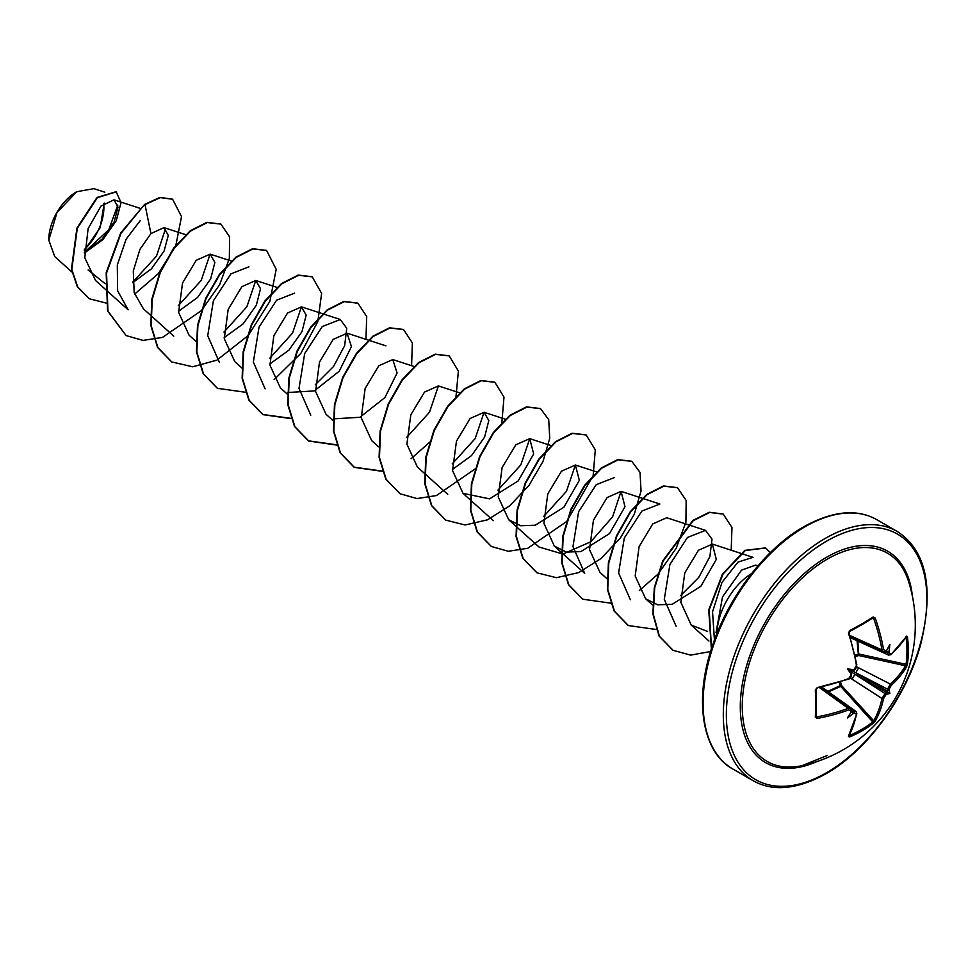 <?xml version="1.0" encoding="UTF-8"?>
<svg xmlns="http://www.w3.org/2000/svg" width="976" height="976" viewBox="0 0 976 976"><rect width="100%" height="100%" fill="white"/><g stroke="black" fill="none" stroke-linecap="round" stroke-linejoin="round"><path stroke-width="1.46" d="M850.291 637.206L883.231 652.005L881.987 649.918A142.032 84.119 -121.3 0 0 873.715 618.564L872.764 618.028A1.074 0.72 -122.9 0 0 873.02 617.954L873.02 617.954A1.074 0.72 -122.9 0 0 873.191 616.978L875.24 618.064A143.106 84.753 58.7 0 1 883.561 649.65L885.842 650.968A143.191 75.152 -4.2 0 0 886.757 650.26A107.604 18.178 -57.8 0 0 889.868 644.38A107.604 105.981 -47.6 0 1 888.965 651.529A143.191 89.56 55.5 0 1 889.148 652.871L891.186 654.054A143.106 80.422 -1.3 0 0 906.484 636.096L907.424 636.742A143.911 111.105 30.8 0 1 908.339 650.577A143.911 111.105 30.8 0 1 907.424 664.046A1.074 0.647 -172.1 0 1 906.045 664.339A142.838 110.276 -149.2 0 0 906.96 650.98A142.838 110.276 -149.2 0 0 906.045 637.243L905.996 637.23M855.013 655.14L858.343 654.213L857.05 640.695M828.258 691.106L840.129 685.738L839.275 682.395M802.04 765.66L802.04 765.66A120.268 69.43 -60 0 1 743.236 691.093A120.268 69.43 -60 0 1 827.306 559.114A120.268 69.43 -60 0 1 908.497 581.257L908.497 581.257A143.948 143.948 0 0 1 802.04 765.66L827.062 755.595M907.424 664.046L906.484 666.95A143.106 84.753 -178.7 0 1 891.186 685.396L889.148 689.202A143.191 89.56 55.5 0 1 888.965 690.361A107.604 47.153 -8.2 0 1 889.868 693.424A107.604 47.153 -111.8 0 1 886.757 694.18A143.191 89.56 -175.5 0 1 885.842 694.924L883.561 698.596A143.106 84.753 58.7 0 1 875.24 721.069L873.191 723.326A143.911 111.105 -150.8 0 1 861.991 730.853A143.911 111.105 -150.8 0 1 849.547 736.978L848.522 736.49A143.106 80.435 -118.7 0 0 856.428 714.261L854.39 713.09L853.829 711.589L856.062 711.504L827.953 691.484A4.111 2.22 -54.5 0 0 826.904 691.264M854.39 713.09A143.191 89.56 -175.5 0 1 853.134 713.602A107.604 105.981 -72.4 0 1 847.388 717.958A107.604 18.178 -62.2 0 0 850.913 712.321A143.191 75.152 -115.8 0 0 851.084 711.175L848.803 709.857A143.106 84.753 -178.7 0 1 817.278 718.446L815.326 717.214A143.911 38.259 -101.2 0 0 815.326 689.91L817.278 687.604A143.106 80.422 -1.3 0 0 848.803 678.527L851.084 674.855A143.191 75.152 -115.8 0 0 850.913 673.501A107.604 40.65 -109.7 0 1 847.388 668.902A107.604 40.65 -10.3 0 1 853.134 669.67A143.191 75.152 -4.2 0 0 854.39 669.121L856.428 665.327A143.106 80.435 -118.7 0 0 848.522 633.485L849.547 630.63A143.911 38.259 -18.8 0 0 861.991 623.823A143.911 38.259 -18.8 0 0 873.191 616.978M76.335 191.943A38.942 22.485 120 0 0 48.8 239.645A38.942 22.485 120 0 0 48.8 239.876M104.81 192.199L93.879 188.649L76.714 191.723L56.974 212.573L48.8 240.108L54.741 256.603L71.907 272.023M758.071 565.69L755.473 565.153L741.553 570.13L722.521 596.873L716.042 632.631M716.921 633.583A50.276 29.024 -60 0 1 751.569 573.583M105.237 283.76L88.108 269.998M84.4 252.638L102.175 239.059L114.119 221.967L118.011 207.156L113.972 199.824L100.943 206.119L88.108 228.64L84.802 257.774L95.55 280.49L128.124 309.782M132.699 282.686L151.402 268.876L164.09 251.027L168.275 235.399L164.005 227.615L150.926 233.569L139.922 249.38L133.297 270.999L134.176 292.702L143.435 308.843L173.789 336.147M178.523 311.295L197.603 297.424L210.682 278.868L214.866 262.398L210.157 254.138L196.213 260.299L182.536 283.016L178.62 312.405L189.088 335.207L196.335 341.722M224.163 337.647L243.256 323.776L256.346 305.22L260.519 288.75L255.81 280.49L241.877 286.663L228.189 309.38L224.273 338.733L234.752 361.571L241.987 368.086M269.815 364.011L288.92 350.14L302.011 331.572L306.171 315.126L301.462 306.867L287.53 313.028L273.853 335.72L269.925 365.122L280.405 387.936L287.652 394.45M287.688 392.498L314.272 390.925L339.233 371.234L351.445 346.639L347.114 333.231L333.194 339.367L319.494 362.096L315.59 391.486L326.057 414.288L332.926 420.461M333.353 418.863L359.924 417.289L384.898 397.586L397.098 373.003L392.779 359.583L378.834 365.744L365.146 388.46L361.242 417.838L371.722 440.652L378.578 446.825M406.577 437.504L429.513 412.201L438.395 385.923L424.499 392.096L410.811 414.8L406.894 444.178L417.374 467.004L447.728 494.307M452.449 469.468L471.567 455.56L484.633 437.016L488.805 420.571L484.096 412.299L470.151 418.46L456.463 441.176L452.559 470.578L463.039 493.356L489.623 498.858L518.207 480.887L533.677 453.974L529.748 438.651L515.804 444.812L502.115 467.553L498.224 496.906L508.703 519.72L520.684 525.735L535.263 525.222L563.872 507.239L579.329 480.338L575.401 465.015L561.456 471.188L547.792 493.893L543.888 523.27L554.344 546.084L566.336 552.099L580.927 551.574L609.5 533.604L624.994 506.69L621.065 491.367L607.121 497.54L593.445 520.257L589.528 549.647L599.996 572.448L607.243 578.963M666.718 517.744L652.785 523.905L639.097 546.621L635.181 575.986L645.661 598.813L657.69 604.815L672.232 604.278L700.829 586.32L716.311 559.407L712.37 544.108L698.438 550.269L684.762 572.949L680.833 602.326L691.228 625.079L707.576 631.46M714.432 640.097L712.541 611.769L721.996 582.391L738.051 562.066L753.033 557.345L712.37 544.083M676.112 626.189L664.278 599.337L669.914 564.457L687.494 537.434L705.526 530.371L712.016 539.167L709.881 556.564L698.755 577.414L680.516 595.665M630.362 599.728L618.613 572.936L624.286 538.057L641.854 511.07L659.874 504.019M554.344 546.096L584.697 573.376L572.961 546.584L578.622 511.692L596.202 484.706L614.209 477.654M659.874 504.006L621.065 491.367L612.611 516.829L590.761 541.79L562.884 554.051L539.045 547.024L508.679 519.732M575.376 465.003L566.483 491.27L543.559 516.585M551.367 445.69L529.748 438.651L520.83 464.905L497.894 490.208M484.059 412.287L475.166 438.566L452.23 463.868M310.771 415.203L299.01 388.424L304.683 353.532L322.263 326.57L340.27 319.518L346.748 328.29L344.65 345.687L333.487 366.549L315.272 384.788M265.106 388.863L253.357 362.072L259.018 327.18L276.598 300.205L294.606 293.154M301.425 306.854L292.544 333.121L269.608 358.424M219.454 362.486L207.717 335.707L213.366 300.84L230.946 273.841L248.965 266.777M255.773 280.49L246.891 306.757L223.955 332.072M210.096 254.114L201.227 280.393L178.303 305.708M128.137 309.782L117.62 290.787L117.303 264.984L126.099 239.266L140.324 220.491M165.578 228.469L156.489 256.151L132.687 282.198M117.803 205.07L108.787 229.702L84.778 252.052M84.375 250.405L100.186 227.676L104.237 203.069M150.926 233.569L145.009 204.631L160.308 197.616L172.593 199.263L181.524 216.574L175.887 245.22M175.241 246.769L158.283 273.719L134.578 294.154M106.055 303.048L89.414 298.79L77.714 286.981L71.809 269.486L77.287 228.323L97.393 197.677L116.229 191.845L121.036 202.63L116.254 220.722L102.907 239.608L84.412 253.052M144.631 204.411L120.634 233.105L106.177 272.768L107.555 310.856L126.136 335.598L107.933 311.076L106.555 272.987L121.024 233.325L144.631 204.411L159.93 197.396L172.41 199.153M89.231 298.68L77.336 286.761L71.431 269.266L76.909 228.103L97.014 197.457L116.046 191.735M126.136 335.598L143.033 340.404L162.516 337.391L201.044 310.88M201.727 310.124L219.649 284.65L229.348 258.494L229.592 236.863L220.942 224.126L207.278 222.565L190.662 230.995L174.045 248.355L160.381 272.28L152.207 299.364L151.195 325.728L157.929 347.627L171.813 361.974L192.736 366.781L216.831 360.156M217.05 360.046L248.282 335.488L269.864 301.352L276.196 269.352L266.607 250.49L252.955 248.929L236.326 257.347L219.71 274.707L206.046 298.619L197.872 325.703L196.847 352.08L203.569 373.979L217.453 388.326L245.61 392.291M274.11 379.627L300.779 353.446L317.798 321.665L321.629 293.398L312.247 276.842L298.595 275.293L281.979 283.711L265.35 301.072L251.698 324.996L243.524 352.068L242.499 378.444L249.234 400.343L263.117 414.678L291.263 418.655M365.939 339.343L366.72 316.578L357.924 303.207L344.26 301.645L327.643 310.063L311.015 327.436L297.363 351.348L289.177 378.432L288.164 404.808L294.898 426.707L308.782 441.054L336.635 445.068M411.591 365.695L412.372 342.942L403.576 329.571L389.912 328.009L373.296 336.427L356.679 353.788L343.015 377.7L334.841 404.772L333.816 431.148L340.539 453.047L354.422 467.394L382.58 471.371M411.067 458.72L430.013 441.921M455.963 396.976L458.391 371.087L449.216 355.923L435.564 354.373L418.936 362.791L402.319 380.164L388.668 404.076L380.494 431.16L379.469 457.524L386.203 479.423L400.087 493.758L416.984 498.565L436.455 495.552L474.983 469.041M501.871 422.462L503.994 397.134L494.893 382.287L481.241 380.725L464.613 389.143L447.984 406.504L434.332 430.428L426.146 457.512L425.133 483.889L431.856 505.788L445.751 520.123L465.113 524.978L487.439 519.842L509.777 505.775L529.138 485.145L543.022 461.367L549.744 438.285L548.719 419.692L540.533 408.639L526.881 407.09L510.265 415.508L493.636 432.868L479.985 456.78L471.811 483.864L470.786 510.228L477.508 532.127L491.392 546.475L508.289 551.281L527.772 548.268L566.3 521.757M566.983 521.001L592.932 476.056M593.188 475.178L595.299 449.851L586.198 435.003L572.546 433.442L555.917 441.872L539.301 459.232L525.637 483.157L517.463 510.241L516.45 536.605L523.173 558.504L537.068 572.851L556.43 577.694L578.756 572.57L601.082 558.492L620.443 537.874L634.327 514.096L641.049 491.013L640.036 472.421L631.862 461.367L618.198 459.806L601.582 468.224L584.966 485.584L571.302 509.496L563.128 536.58L562.103 562.945L568.825 584.856L582.709 599.203L610.854 603.168M639.353 590.517L657.617 574.474M658.3 573.717L676.222 548.244L685.921 522.087L686.165 500.456L677.503 487.719L663.851 486.17L647.222 494.588L630.606 511.961L616.954 535.873L608.78 562.957L607.755 589.321L614.49 611.22L628.373 625.555L656.519 629.532M731.183 550.22L731.976 527.467L723.179 514.084L709.674 512.485L693.253 520.672L663.082 561.151L654.689 587.906L653.249 614.148L659.41 636.23L673.111 650.333L690.63 655.116L710.601 651.517M770.345 552.587L765.648 548.012L745.298 550.537L722.984 574.12L709.186 609.707L711.528 648.589M220.747 224.016L206.9 222.345L190.283 230.775L173.655 248.136L160.003 272.06L151.829 299.144L150.816 325.508L157.539 347.407L171.617 361.852M266.411 250.381L252.577 248.709L235.948 257.127L219.332 274.488L205.668 298.4L197.494 325.484L196.469 351.86L203.191 373.759L217.27 388.216M312.064 276.733L298.217 275.073L281.588 283.491L264.972 300.852L251.32 324.776L243.146 351.848L242.121 378.224L248.843 400.123L262.727 414.458L291.165 418.375M357.728 303.097L343.881 301.425L327.265 309.843L310.636 327.216L296.972 351.128L288.798 378.212L287.786 404.589L294.508 426.488L308.404 440.835L336.537 444.788M403.381 329.461L389.534 327.79L372.917 336.208L356.301 353.568L342.637 377.48L334.463 404.552L333.438 430.928L340.16 452.827L354.032 467.175L382.482 471.103M449.033 355.813L435.186 354.154L418.558 362.572L401.941 379.945L388.289 403.857L380.115 430.941L379.091 457.305L385.825 479.204L399.904 493.649M494.698 382.177L480.851 380.506L464.234 388.924L447.606 406.284L433.954 430.209L425.768 457.293L424.755 483.669L431.477 505.568L445.556 520.013M540.35 408.529L526.503 406.87L509.875 415.288L493.258 432.649L479.606 456.561L471.432 483.645L470.408 510.009L477.13 531.908L491.196 546.365M586.003 434.893L572.156 433.222L555.539 441.652L538.911 459.013L525.259 482.937L517.085 510.021L516.06 536.385L522.794 558.284L536.873 572.741M631.667 461.258L617.82 459.586L601.204 468.004L584.575 485.365L570.923 509.277L562.737 536.361L561.725 562.725L568.447 584.636L582.513 599.081M677.307 487.61L663.46 485.95L646.844 494.368L630.228 511.741L616.576 535.653L608.402 562.737L607.377 589.101L614.099 611L628.178 625.445M722.984 513.974L709.296 512.266L692.862 520.452L662.704 560.932L654.31 587.686L652.871 613.928L659.032 636.01L672.928 650.223M765.452 547.902L744.834 550.366L722.472 574.12L708.735 609.878L711.394 649.003M84.387 249.502A38.942 22.485 120 0 0 103.602 203.594M850.45 637.706L888.636 655.128L887.574 653.139A142.118 88.889 -124.5 0 0 887.355 651.602L886.184 650.162M849.742 635.437L881.987 649.918L883.561 649.65M852.39 670.329L850.547 670.732L851.121 672.525M816.034 689.544A142.838 37.966 78.8 0 1 816.021 716.323L816.961 716.884A142.032 84.119 1.3 0 0 848.242 708.356L819.572 687.677M850.547 711.882L852.39 712.175A142.118 88.889 4.5 0 0 853.829 711.589L851.56 709.979M840.592 681.968L841.507 685.469L840.495 686.482L828.514 691.886M883.561 698.596A1.074 0.732 -168 0 1 881.987 698.499L850.267 678.003M873.191 723.326A1.074 0.647 -127.9 0 0 872.764 721.984L873.715 720.8A142.032 84.119 -121.3 0 0 881.987 698.499L885.049 693.57A142.118 88.889 4.5 0 0 886.086 692.716L886.184 691.313L887.355 690.52A142.118 88.889 -124.5 0 0 887.574 689.19L890.307 684.066A142.032 84.119 1.3 0 0 905.496 665.766L906.045 664.339L859.161 654.066L858.795 655.53L857.855 641.061M856.708 666.852L890.307 684.066A1.074 0.732 -132 0 1 891.186 685.396M850.779 671.671L885.049 693.57A1.074 0.708 -129 0 1 885.842 694.924M889.148 689.202A1.074 0.708 -171 0 1 887.574 689.19L851.475 670.463M872.068 618.564L873.715 618.564L872.764 618.028A142.838 37.966 161.2 0 1 862.003 624.603M816.021 689.227L816.07 716.579A1.074 0.72 -177.1 0 0 816.021 716.323L817.278 718.446M853.597 638.682A4.111 2.513 -65.8 0 1 852.451 636.645M857.233 640.781A4.111 2.22 -65.5 0 1 856.513 639.988M886.989 690.886L856.294 673.172A4.111 2.098 -62.9 0 1 859.014 668.035M852.451 679.406A4.111 2.098 -57.1 0 1 855.537 674.489L886.22 692.204M848.803 709.857L848.242 708.356L850.645 708.381L824.317 689.398A4.111 2.513 -54.2 0 0 821.987 689.41M875.24 721.069A1.074 0.83 -150.2 0 1 873.715 720.8L841.507 685.469L840.129 685.738L872.764 721.984A142.838 110.276 29.2 0 1 849.303 735.538L849.547 736.978M885.037 651.98L889.148 652.871M891.186 654.054A1.074 0.744 48.5 0 1 891.003 654.652L906.399 636.572A1.074 0.842 31 0 1 906.009 636.877M887.355 651.602L888.965 651.529M907.424 636.742L906.045 637.243M886.757 650.26L886.086 650.87M885.049 651.687A1.074 0.72 -127.7 0 0 885.647 651.626L885.647 651.626A1.074 0.72 -127.7 0 0 885.842 650.968M888.965 690.361L887.355 690.52M849.303 631.582L849.547 630.63M886.086 692.716L886.757 694.18M856.574 664.595L856.428 665.327M851.304 674.087L851.084 674.855M856.428 714.261A1.074 0.744 11.5 0 0 856.855 713.81L856.05 711.516M816.961 688.031L815.326 689.91M853.134 713.602L852.39 712.175M816.07 716.604L816.07 716.579A1.074 0.72 -177.1 0 1 815.326 717.214M851.121 711.443L850.913 712.321M851.084 711.175A1.074 0.72 7.7 0 0 851.548 710.674L850.633 708.393M847.388 668.902L850.547 670.732M889.868 693.424L886.184 691.313M816.753 761.622A122.061 70.479 -60 0 1 740.442 700.963A122.061 70.479 -60 0 1 826.611 557.247A122.061 70.479 -60 0 1 912.365 596.019M826.611 772.675A141.788 81.862 -60 0 1 726.364 714.798A141.788 81.862 -60 0 1 826.611 541.143A141.788 81.862 -60 0 1 926.871 599.032A141.788 81.862 -60 0 1 826.611 772.675M732.903 769.027L753.118 780.69A143.948 83.106 -60 0 1 731.061 665.351A143.948 83.106 -60 0 1 825.086 538.508A143.948 83.106 -60 0 1 897.066 531.371L876.851 519.708A143.948 83.106 120 0 0 804.883 526.833A143.948 83.106 120 0 0 710.845 653.676A143.948 83.106 120 0 0 732.903 769.027C703.123 753.301 692.984 701.463 712.626 645.234C728.828 596.153 765.892 548.097 803.797 526.723C832.699 510.851 857.05 508.508 876.851 519.708M861.649 624.811A142.838 37.966 161.2 0 1 849.584 631.435M816.131 715.445L816.961 716.884M906.484 666.95A1.074 0.83 -149.8 0 0 905.496 665.766L858.795 655.53L855.305 656.494M906.484 636.096A1.074 0.842 31 0 1 906.399 636.572L905.728 636.755M873.715 618.564L875.24 618.064M848.522 736.49A1.074 0.842 29 0 0 848.888 736.172L848.888 736.172A1.074 0.842 29 0 0 848.961 735.684M849.51 678.149L848.608 679.137L817.278 687.604M856.464 666.059L855.623 668.755C856.977 666.864 850.755 675.026 856.855 664.851L848.974 633.082L849.462 631.545L873.032 617.942M753.118 780.69C772.919 791.89 797.258 789.547 826.172 773.663C867.078 750.727 906.704 696.522 920.819 643.867C934.178 587.735 926.261 550.244 897.066 531.371M113.972 199.824L139.995 208.303M164.005 227.615L186.111 234.813M210.157 254.138L231.763 261.178M255.81 280.49L277.428 287.53M301.462 306.854L340.27 319.494M347.114 333.206L385.935 345.858M392.779 359.571L414.397 366.61M438.431 385.935L459.598 392.828M484.096 412.287L505.251 419.18M463.027 493.368L493.38 520.659M575.401 465.015L597.019 472.055M666.718 517.731L705.526 530.371M645.661 598.813L652.517 604.986M691.228 625.091L708.954 641.025M821.902 687.153L827.953 691.484M821.389 687.275L824.317 689.398M888.624 655.091L891.003 654.652M886.098 651.273L883.207 651.968M853.524 670.073L855.757 667.974M851.475 673.635L850.779 676.612M848.717 735.514L856.855 713.81M848.608 679.137C850.56 678.479 851.548 676.893 851.548 674.355M817.156 688.19C816.302 688.605 816.302 688.605 817.156 688.19"/></g></svg>
